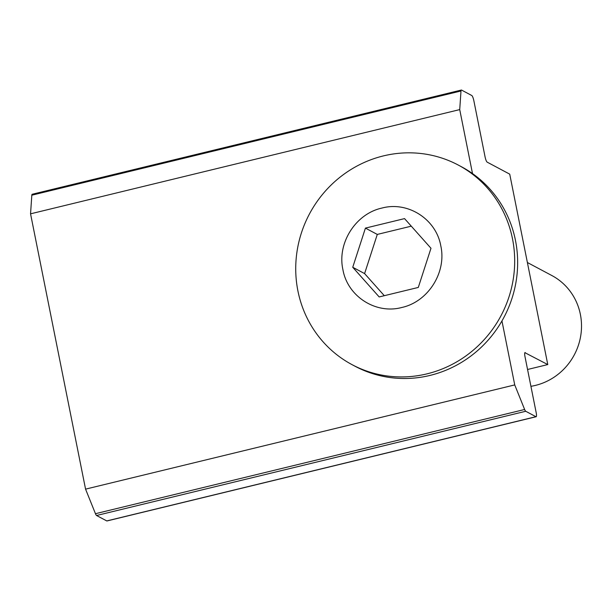 <?xml version="1.0" encoding="UTF-8"?>
<svg xmlns="http://www.w3.org/2000/svg" width="611" height="611" viewBox="0 0 611 611"><rect width="100%" height="100%" fill="white"/><g stroke="black" fill="none" stroke-linecap="round" stroke-linejoin="round"><path stroke-width="0.92" d="M426.982 373.856A113.05 108.453 118 0 1 352.081 364.668A113.05 108.453 118 0 1 297.007 251.602A113.05 108.453 118 0 1 383.433 155.897A113.05 108.453 118 0 1 458.334 165.092A113.05 108.453 118 0 1 513.408 278.15A113.05 108.453 118 0 1 426.982 373.856M401.794 307.486C375.78 314.535 347.56 296.366 342.924 269.688C336.959 243.27 355.549 213.781 381.928 208.061C407.949 201.011 436.162 219.181 440.798 245.851C446.763 272.277 428.174 301.765 401.794 307.486M530.921 386.312A59.496 57.075 -62 0 0 535.351 385.419A59.496 57.075 -62 0 0 580.366 314.344A59.496 57.075 -62 0 0 551.855 275.538L527.385 262.516M458.334 165.092L461.297 166.666A113.05 108.453 118 0 1 516.371 279.731A113.05 108.453 118 0 1 429.945 375.437A113.05 108.453 118 0 1 355.052 366.249L352.081 364.668M379.179 296.938L352.738 267.274L365.424 228.109L404.543 218.608L430.984 248.272L418.298 287.437L379.179 296.938M365.424 228.109L377.285 234.425L364.599 273.591L352.738 267.274M384.304 295.693L364.599 273.591M377.285 234.425L411.287 226.169M472.509 173.585L459.724 109.598L30.55 213.827L85.563 489.136L514.737 384.915L501.952 320.935M459.724 109.598L460.992 90.978A4.758 1.023 -103.6 0 1 461.358 90.038A4.758 1.023 -103.6 0 1 461.565 90.077L471.745 95.499A4.758 1.023 -103.6 0 1 473.853 100.723L485.081 156.928A4.758 1.023 -103.6 0 0 487.188 162.152L509.727 174.15L547.777 364.576L524.864 352.662M460.992 90.978L31.818 195.199L30.55 213.827M525.239 352.578A4.758 1.023 -103.6 0 0 525.032 352.539A4.758 1.023 -103.6 0 0 524.971 356.534L536.198 412.738A4.758 1.023 -103.6 0 1 536.137 416.733A4.758 1.023 -103.6 0 1 535.931 416.694L525.743 411.272A4.758 1.023 -103.6 0 1 524.635 409.485L514.737 384.915M85.563 489.136L95.461 513.706L524.635 409.485M95.461 513.706A4.758 1.023 -103.6 0 0 96.569 515.501L106.757 520.923A4.758 1.023 76.4 0 0 106.963 520.962L536.137 416.733M31.818 195.199A4.758 1.023 -103.6 0 1 32.184 194.267L461.358 90.038M547.777 364.576L527.56 369.487M96.569 515.501L525.743 411.272M535.931 416.694L106.757 520.923"/></g></svg>
